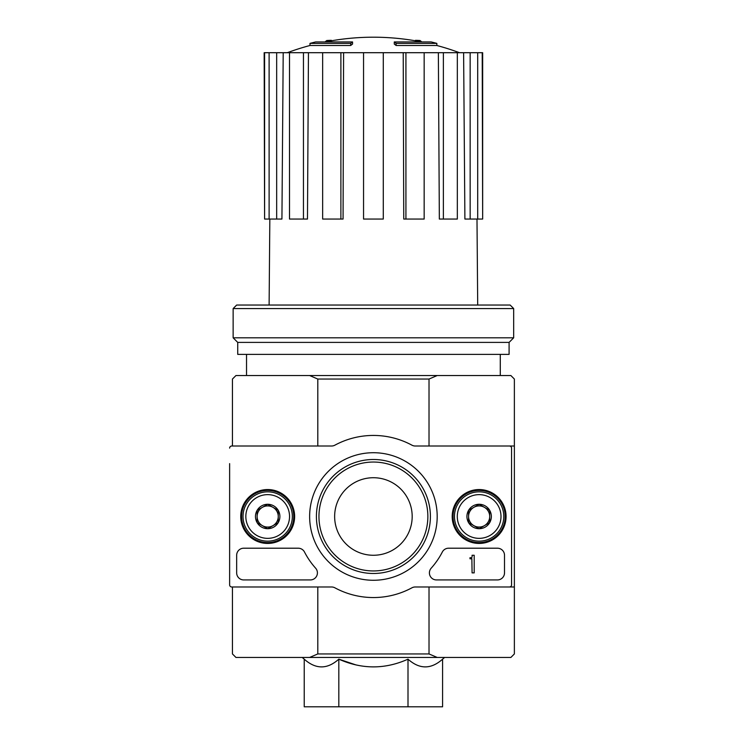 <?xml version="1.0" encoding="UTF-8"?>
<svg xmlns="http://www.w3.org/2000/svg" width="744" height="744" viewBox="0 0 744 744"><rect width="100%" height="100%" fill="white"/><g stroke="black" fill="none" stroke-linecap="round" stroke-linejoin="round"><path stroke-width="1.12" d="M350.712 43.385A246.683 80.315 90 0 1 352.554 41.952L352.554 44.063A246.683 80.315 90 0 0 350.712 45.496L350.712 43.385L309.978 43.385L309.978 45.496A246.692 246.692 0 0 0 287.324 52.703M350.712 45.496L309.978 45.496M352.554 41.952L315.614 41.952A246.692 246.692 0 0 0 309.978 43.385M326.802 41.645L326.802 40.511A243.074 42.213 -90 0 0 325.054 41.952M331.396 40.808L331.396 40.334A241.456 140.216 90 0 0 326.802 40.511M396.106 45.496L396.106 43.385A246.683 80.315 -90 0 0 394.264 41.952L394.264 44.063A246.683 80.315 -90 0 1 396.106 45.496L436.849 45.496L436.849 43.385L396.106 43.385M415.422 40.808L415.422 40.334A241.456 140.216 -90 0 1 420.016 40.511L420.016 41.645M421.764 41.952A243.074 42.213 90 0 0 420.016 40.511M436.849 43.385A246.692 246.692 0 0 0 431.204 41.952L394.264 41.952M408 659.165L408 706.8L442.587 706.8L442.587 659.165C431.064 669.461 419.532 669.461 408 659.165C385.048 669.451 361.984 669.451 338.818 659.165L356.041 664.95M304.231 659.165L304.231 706.8L338.818 706.8L338.818 659.165C327.295 669.461 315.763 669.461 304.231 659.165L302.222 657.464M514.374 446.009L514.374 379.049L510.858 375.525L437.24 375.525L429.018 379.049L429.018 446.009L514.374 446.009L514.374 586.979L429.018 586.979L429.018 653.939L317.8 653.939L317.8 586.979M429.018 379.049L317.8 379.049L317.8 446.009M429.018 653.939L437.24 657.464L309.588 657.464L317.8 653.939M232.444 586.979L232.444 653.939L235.969 657.464L309.588 657.464M437.24 657.464L510.858 657.464L514.374 653.939L514.374 586.979M437.24 375.525L235.969 375.525L232.444 379.049L232.444 446.009L231.737 446.009L331.564 446.009A7.049 7.049 0 0 0 334.912 445.163A81.059 81.059 0 0 1 411.906 445.163A7.049 7.049 0 0 0 415.254 446.009L509.445 446.009A2.111 2.111 0 0 1 511.556 448.121L511.556 584.858A2.111 2.111 0 0 1 509.445 586.979L415.254 586.979A7.049 7.049 0 0 0 411.906 587.825A81.059 81.059 0 0 1 334.912 587.825A7.049 7.049 0 0 0 331.564 586.979L231.737 586.979A2.111 2.111 0 0 1 229.626 584.858L229.626 463.633M317.8 379.049L309.588 375.525M338.818 706.8L408 706.8M246.534 354.377L246.534 375.525M403.22 52.703L405.926 52.703L405.926 219.052L403.75 219.052L403.22 52.703L343.598 52.703L343.068 219.052L340.892 219.052L340.892 52.703L343.598 52.703M405.926 52.703L482.661 52.703L482.661 219.052L482.214 52.703M264.604 52.703L264.604 219.052L264.157 52.703L283.204 52.703L281.93 219.052L276.666 219.052L276.666 52.703M289.5 52.703L303.45 52.703L303.45 219.052L289.5 219.052L289.5 52.703L283.204 52.703M303.45 52.703L308.453 52.703L307.477 219.052L303.45 219.052M340.892 219.052L322.654 219.052L322.654 52.703L308.453 52.703M322.654 52.703L340.892 52.703M269.83 219.052L269.114 305.04M470.152 52.703L470.152 219.052L464.898 219.052L463.614 52.703M443.368 52.703L443.368 219.052L439.341 219.052L438.365 52.703M470.152 219.052L482.214 219.052M477.704 219.052L477.704 52.703M443.368 219.052L457.328 219.052L457.328 52.703M405.926 219.052L424.164 219.052L424.164 52.703M383.281 52.703L383.281 219.052L363.546 219.052L363.546 52.703M264.604 219.052L269.114 219.052L269.114 52.703M269.114 219.052L276.666 219.052M513.676 308.565L510.151 305.04L236.666 305.04L233.142 308.565L233.142 337.813L513.676 337.813L513.676 308.565L233.142 308.565M513.676 337.813L509.091 342.398L237.727 342.398L233.142 337.813M509.091 342.398L509.091 354.377L237.727 354.377L237.727 342.398M229.626 491.821L229.626 541.158M229.626 569.355L229.626 584.858M298.232 548.207A7.049 7.049 0 0 1 304.501 552.029A77.534 77.534 0 0 0 315.623 568.184A7.049 7.049 0 0 1 310.369 579.929L243.716 579.929A7.049 7.049 0 0 1 236.666 572.88L236.666 555.256A7.049 7.049 0 0 1 243.716 548.207L298.232 548.207M229.626 448.121A2.111 2.111 0 0 1 231.737 446.009M240.74 516.494A26.942 26.942 0 0 1 281.158 493.16A26.942 26.942 0 0 1 281.158 539.828A26.942 26.942 0 0 1 240.74 516.494M452.194 516.494A26.942 26.942 0 0 1 492.602 493.16A26.942 26.942 0 0 1 492.602 539.828A26.942 26.942 0 0 1 452.194 516.494M309.634 516.494A63.779 63.779 0 0 1 405.303 461.261A63.779 63.779 0 0 1 405.303 571.727A63.779 63.779 0 0 1 309.634 516.494M497.466 548.207A7.049 7.049 0 0 1 504.506 555.256L504.506 572.88A7.049 7.049 0 0 1 497.466 579.929L436.449 579.929A7.049 7.049 0 0 1 431.195 568.184A77.534 77.534 0 0 0 442.317 552.029A7.049 7.049 0 0 1 448.586 548.207L497.466 548.207M241.605 516.494A26.077 26.077 0 0 1 280.721 493.904A26.077 26.077 0 0 1 280.721 539.075A26.077 26.077 0 0 1 241.605 516.494M453.059 516.494A26.077 26.077 0 0 1 492.175 493.904A26.077 26.077 0 0 1 492.175 539.075A26.077 26.077 0 0 1 453.059 516.494M316.414 516.494A57 57 0 0 1 401.909 467.13A57 57 0 0 1 401.909 565.849A57 57 0 0 1 316.414 516.494M318.953 516.494A54.461 54.461 0 0 1 400.635 469.334A54.461 54.461 0 0 1 400.635 563.654A54.461 54.461 0 0 1 318.953 516.494M334.642 516.494A38.762 38.762 0 0 1 392.795 482.921A38.762 38.762 0 0 1 392.795 550.067A38.762 38.762 0 0 1 334.642 516.494M474.198 555.256L472.087 555.256L472.087 556.67A1.06 1.06 0 0 1 471.026 557.73L469.976 557.73L469.976 558.781L471.38 558.781A0.707 0.707 0 0 0 471.854 558.605L472.087 572.88L474.198 572.88L474.198 555.256M468.562 510.384L479.136 504.283L489.71 510.384L489.71 522.595L479.136 528.705L468.562 522.595L468.562 510.384A12.211 12.211 0 0 1 489.71 510.384A12.211 12.211 0 0 1 479.136 528.705A12.211 12.211 0 0 1 468.562 510.384L468.562 522.595L479.136 528.705L489.71 522.595L489.71 510.384L484.418 507.334A10.574 10.574 0 0 1 484.418 525.645A10.574 10.574 0 0 1 468.562 516.494A10.574 10.574 0 0 1 473.854 507.334L468.562 510.384M457.29 516.494A21.846 21.846 0 0 1 490.064 497.569A21.846 21.846 0 0 1 490.064 535.42A21.846 21.846 0 0 1 457.29 516.494M454.463 516.494A24.673 24.673 0 0 1 491.468 495.132A24.673 24.673 0 0 1 491.468 537.856A24.673 24.673 0 0 1 454.463 516.494M473.854 507.334A10.574 10.574 0 0 1 484.418 507.334L479.136 504.283L473.854 507.334M257.108 510.384L267.682 504.283L278.256 510.384L278.256 522.595L267.682 528.705L257.108 522.595L257.108 510.384A12.211 12.211 0 0 1 278.256 510.384A12.211 12.211 0 0 1 267.682 528.705A12.211 12.211 0 0 1 257.108 510.384L257.108 522.595L267.682 528.705L278.256 522.595L278.256 510.384L272.974 507.334A10.574 10.574 0 0 1 272.974 525.645A10.574 10.574 0 0 1 257.108 516.494A10.574 10.574 0 0 1 262.399 507.334L257.108 510.384M245.836 516.494A21.846 21.846 0 0 1 278.609 497.569A21.846 21.846 0 0 1 278.609 535.42A21.846 21.846 0 0 1 245.836 516.494M243.018 516.494A24.673 24.673 0 0 1 280.014 495.132A24.673 24.673 0 0 1 280.014 537.856A24.673 24.673 0 0 1 243.018 516.494M262.399 507.334A10.574 10.574 0 0 1 272.974 507.334L267.682 504.283L262.399 507.334M442.587 659.165L444.596 657.464M500.284 354.377L500.284 375.525M421.597 41.952A246.692 246.692 0 0 0 325.221 41.952M459.494 52.703A246.692 246.692 0 0 0 436.849 45.496M476.988 219.052L477.704 305.04"/></g></svg>
